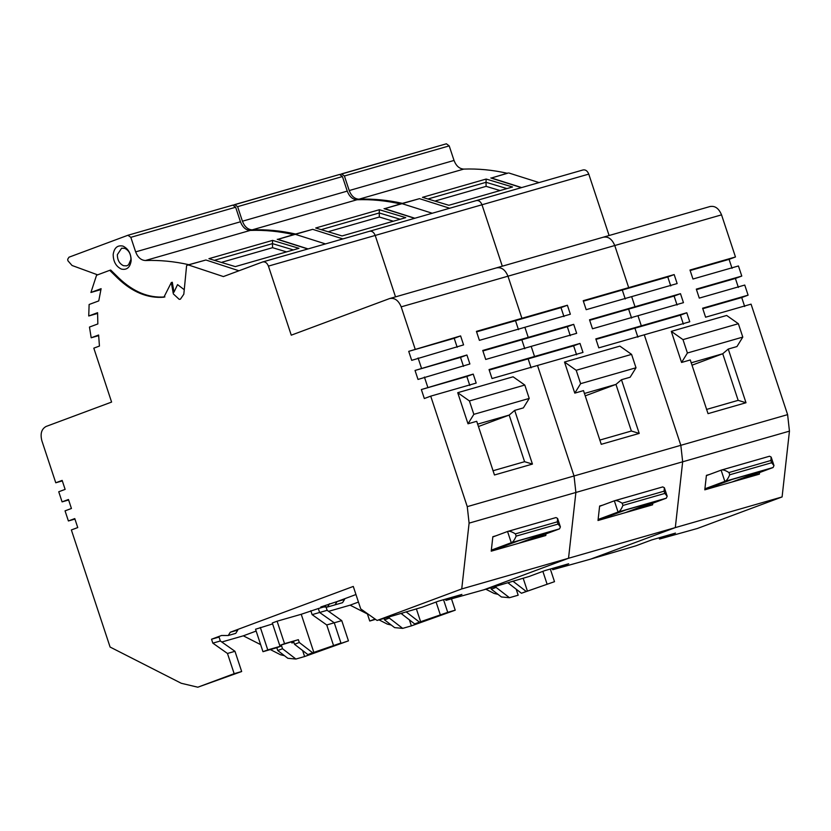 <?xml version="1.0" encoding="UTF-8"?>
<svg xmlns="http://www.w3.org/2000/svg" width="831" height="831" viewBox="0 0 831 831"><rect width="100%" height="100%" fill="white"/><g stroke="black" fill="none" stroke-linecap="round" stroke-linejoin="round"><path stroke-width="1.25" d="M491.339 550.132L511.273 542.716C512.862 542.248 514.493 540.057 516.144 536.12L515.397 533.876C511.688 531.57 509.071 530.77 507.554 531.487L555.981 517.568L507.741 531.425L492.814 536.971M516.144 536.12L558.068 524.081L557.321 521.837L557.591 518.419L555.981 517.568M558.068 524.081L560.395 526.906L559.523 528.859L527.83 540.659M518.534 543.329L548.273 532.224M548.626 532.12L518.97 540.638L491.246 550.963M286.539 251.897L272.558 247.69L222.189 262.149M293.385 249.923L272.454 243.628L272.558 247.69M272.589 240.388L298.973 248.324L235.298 266.606L208.913 258.68L272.589 240.388L272.454 243.628L214.98 260.134M478.438 426.521L509.174 415.085L524.59 461.693L492.949 470.772M469.422 400.947L473.847 414.337L468.009 423.789L457.725 392.689L469.422 400.947L524.797 385.044L529.222 398.433L523.374 407.886L514.68 410.389L509.174 415.085L477.534 424.163M524.797 385.044L513.091 376.796L457.725 392.689M529.222 398.433L473.847 414.337M514.68 410.389L532.432 464.082L494.466 474.989L476.714 421.296L468.009 423.789M532.432 464.082L524.59 461.693M293.894 642.405L291.889 642.976L293.842 642.249M260.643 644.638L243.327 635.829L256.145 631.061M284.462 655.701L280.535 654.766L270.335 649.572M276.816 647.713L281.605 645.926L282.53 648.741L295.898 659.045L287.827 658.297L277.741 650.517L276.816 647.713L262.97 651.691L255.543 629.233L272.62 623.915M262.97 651.691L267.759 649.904L260.332 627.447M281.605 645.926L267.759 649.904M282.53 648.741L277.741 650.517M302.609 650.517L304.603 656.542L295.898 659.045M291.889 642.976L291.577 642.041M298.371 639.683L279.735 645.448L272.308 622.98L277.097 621.204L284.534 643.661L298.371 639.683L299.305 642.498L294.506 644.274L293.582 641.47M284.534 643.661L279.735 645.448M333.418 645.168L326.739 624.954L334.249 622.793L340.939 643.017L312.674 652.792L299.305 642.498M313.858 652.46L301.227 614.275L318.325 608.541L319.623 612.478L334.249 622.793L319.623 612.478L318.325 608.541L323.747 606.983M277.097 621.204L301.227 614.275M325.835 606.391L327.144 610.318L341.759 620.643L348.449 640.857L307.875 654.579L294.506 644.274M307.875 654.579L312.674 652.792M326.739 624.954L312.113 614.639L310.815 610.702M312.113 614.639L327.144 610.318M327.528 607.004L320.818 606.973L337.064 601.571L335.038 604.843L327.528 607.004L329.543 603.722M445.53 599.13L445.946 600.377L483.881 589.792L568.529 558.266L575.883 492.471L574.044 475.976L537.501 365.474L492.014 378.541L489.044 369.556L534.53 356.489L528.142 358.867L531.113 367.853L528.142 358.867L489.21 370.055M230.28 632.235L237.791 630.075L235.765 633.357L228.255 635.507L230.28 632.235L353.289 586.437L360.716 608.894L377.097 620.456L422.21 607.191L438.186 601.249L461.911 594.425L445.946 600.377M538.737 537.522L538.841 536.556M545.988 533.897L545.811 535.496L491.225 551.171L492.845 536.691L496.014 535.777M576.6 354.795L573.619 345.81L528.142 358.867L534.53 356.489L531.186 346.382L485.709 359.449L482.738 350.464L528.215 337.396L521.826 339.775L524.797 348.76L521.826 339.775L482.894 350.962M570.284 335.703L567.313 326.718L521.826 339.775L528.215 337.396L524.87 327.289L479.394 340.357L476.423 331.372L521.899 318.304L515.511 320.683L518.482 329.668L515.511 320.683L476.579 331.87M252.198 229.855C247.825 229.605 244.563 226.728 242.434 221.212L237.614 206.659L234.695 204.592L339.609 174.458L342.424 176.556L347.244 191.109C349.373 196.625 352.624 199.502 357.008 199.752L252.198 229.855C266.522 229.346 281.003 230.727 295.628 234.03L312.695 229.335L295.296 234.332L325.461 243.909L295.296 234.332L277.886 239.328L308.062 248.905M277.886 239.328L293.655 234.591C279.019 231.298 264.549 229.907 250.214 230.426L145.415 260.519C141.041 260.269 137.78 257.392 135.65 251.876L130.831 237.323L127.912 235.266L68.973 257.205L67.706 259.251L67.903 260.757L72.048 265.484L97.726 274.884M307.823 248.978L277.242 239.307M124.754 248.344L121.617 248.209L117.348 254.67C117.389 260.093 119.456 263.77 123.549 265.723L126.686 265.847L128.535 264.84L130.955 259.386C130.883 253.995 128.815 250.318 124.754 248.344M122.967 246.101C128.338 248.718 131.069 253.59 131.163 260.716C130.114 267.447 126.852 270.241 121.378 269.088C116.008 266.481 113.276 261.609 113.182 254.483C114.231 247.752 117.493 244.958 122.967 246.101M232.722 205.164L127.912 235.266L232.825 205.122L235.64 207.231L240.45 221.784C242.59 227.289 245.841 230.177 250.214 230.426M609.092 235.516L588.774 174.105L481.99 204.769L502.298 266.19L481.99 204.769L375.207 235.443L395.514 296.854L375.207 235.443C373.836 232.15 371.883 230.769 369.359 231.309L369.359 231.309C371.883 230.769 373.836 232.15 375.207 235.443L268.423 266.107C267.052 262.814 265.099 261.443 262.575 261.983L223.394 276.567L188.512 264.996L187.193 265.266L186.591 265.712L183.817 294.216L180.4 299.191L179.205 299.337L173.367 293.935L171.311 282.55L172.297 282.26L173.98 292.148L177.554 284.618L184.253 289.707M563.969 316.611L560.998 307.626L515.511 320.683L521.899 318.304L507.97 276.193C505.227 269.608 501.322 266.855 496.273 267.935C501.322 266.855 505.227 269.608 507.97 276.193L401.186 306.857C398.444 300.271 394.538 297.529 389.49 298.599L291.265 335.173L268.423 266.107M337.064 601.571L355.959 594.529L337.064 601.571L344.574 599.411L342.549 602.683L335.038 604.843L337.064 601.571M98.65 335.631L91.192 337.781L98.619 335.007L99.44 346.06L93.81 348.158L111.593 402.079L46.11 426.459C41.529 428.973 40.106 433.709 41.841 440.669L55.77 482.78L62.159 480.401L65.13 489.386L58.741 491.765L62.076 501.872L68.464 499.493L71.435 508.479L65.047 510.857L68.391 520.964L74.78 518.586L77.75 527.571L71.362 529.949L110.097 647.048L181.272 683.279L197.82 687.206L234.155 673.681L227.465 653.467L212.84 643.142L211.541 639.216L219.052 637.055L220.35 640.981L234.976 651.307L241.665 671.521L197.82 687.206M62.315 480.9L55.77 482.78M68.63 499.992L62.076 501.872M74.946 519.084L68.391 520.964M243.327 635.829L221.804 642.01M241.665 671.521L234.155 673.681M234.976 651.307L227.465 653.467M220.35 640.981L212.84 643.142M211.541 639.216L221.555 635.486L228.255 635.507M377.097 620.456L461.735 588.94L469.1 523.135L467.261 506.64L430.718 396.148L424.329 398.527L421.359 389.542L473.223 374.095L476.194 383.081L430.718 396.148M552.314 568.466L552.729 569.713L568.695 563.761L544.97 570.575L528.994 576.527L483.881 589.792L568.529 558.266L461.735 588.94M469.806 385.459L466.835 376.474L421.359 389.542M466.835 376.474L473.223 374.095M463.501 366.367L460.53 357.382L415.043 370.449L466.918 355.003L469.889 363.988L418.014 379.435L415.043 370.449M460.53 357.382L466.918 355.003M411.698 360.342L408.727 351.357L460.603 335.911L463.573 344.896L411.698 360.342M457.185 347.275L454.214 338.29L408.727 351.357M454.214 338.29L460.603 335.911M415.116 348.978L401.186 306.857M421.431 368.071L418.086 357.964M427.747 387.163L424.402 377.056M496.273 267.935L389.49 298.599M588.774 174.105C587.403 170.812 585.45 169.441 582.926 169.981L476.142 200.645C478.666 200.105 480.619 201.476 481.99 204.769C480.619 201.476 478.666 200.105 476.142 200.645L262.575 261.983M145.415 260.519C159.739 260.01 174.219 261.401 188.845 264.694L205.911 259.999L238.954 270.771M205.911 259.999L187.193 265.266M188.845 264.694L188.18 264.985M171.311 282.55L163.904 297.207C147.7 298.485 132.326 292.159 117.773 278.24L109.723 270.335L110.71 270.044L118.76 277.959C133.313 291.878 148.687 298.204 164.902 296.927M109.723 270.335L96.552 275.238L90.922 292.47L101.102 288.679L98.754 300.905L89.125 304.489L88.73 315.988L97.58 312.695L97.85 323.945L89.468 327.061L91.192 337.781M100.956 289.583L90.922 292.47M97.559 313.453L88.73 315.988M598.123 519.468L618.056 512.041C619.656 511.584 621.276 509.393 622.928 505.456L622.18 503.212C618.472 500.906 615.854 500.106 614.338 500.813L662.764 486.904L614.525 500.75L599.598 506.308M622.928 505.456L664.852 493.417L664.104 491.173L664.374 487.755L662.764 486.904M664.852 493.417L667.179 496.242L666.306 498.185L634.614 509.985M625.317 512.654L655.057 501.56M655.41 501.457L625.753 509.974L598.04 520.289M393.323 221.223L379.341 217.026L328.972 231.485M400.168 219.259L379.237 212.965L379.341 217.026M379.372 209.724L405.757 217.649L342.081 235.942L315.697 228.006L379.372 209.724L379.237 212.965L321.763 229.47M585.221 395.857L615.958 384.41L631.373 431.019L599.733 440.108M576.205 370.283L580.63 383.662L574.792 393.125L564.509 362.025L576.205 370.283L631.581 354.38L636.006 367.769L630.158 377.222L621.463 379.725L615.958 384.41L584.318 393.499M631.581 354.38L619.874 346.122L564.509 362.025M636.006 367.769L580.63 383.662M621.463 379.725L639.216 433.418L601.249 444.315L583.497 390.622L574.792 393.125M639.216 433.418L631.373 431.019M367.427 613.974L350.111 605.165L358.452 602.06M391.245 625.037L387.319 624.102L379.05 619.895M388.981 617.038L389.313 618.067L402.682 628.371L394.611 627.623L384.524 619.853L384.057 618.451M375.539 619.365L369.753 621.027L367.271 613.527M369.753 621.027L374.542 619.24L374.293 618.482M375.134 619.074L374.542 619.24M389.313 618.067L384.524 619.853M409.392 619.853L411.387 625.878L402.682 628.371M451.462 598.787L455.232 610.183L447.722 612.343L443.536 599.702L447.722 612.343L419.458 622.128L406.089 611.824M420.642 621.785L416.373 608.874M402.536 613.153L401.259 613.517M455.232 610.183L411.387 625.878L447.722 612.343L414.659 623.915L401.29 613.61M414.659 623.915L419.458 622.128M440.201 614.504L436.078 602.028M552.729 569.713L590.664 559.118L675.312 527.602L682.667 461.797L680.828 445.312L644.285 334.81L598.798 347.867L595.827 338.892L641.314 325.825L634.926 328.203L637.896 337.189L634.926 328.203L595.993 339.38M645.521 506.858L645.625 505.892M652.771 503.233L652.595 504.822L598.008 520.497L599.629 506.027L602.797 505.113M683.383 324.132L680.412 315.146L634.926 328.203L641.314 325.825L637.969 315.718L592.493 328.775L589.522 319.8L634.998 306.732L628.61 309.111L631.581 318.096L628.61 309.111L589.678 320.288M677.068 305.039L674.097 296.054L628.61 309.111L634.998 306.732L631.653 296.625L586.177 309.683L583.206 300.708L628.683 287.64L622.294 290.019L625.265 299.004L622.294 290.019L583.372 301.196M358.982 199.191C354.608 198.941 351.347 196.054 349.217 190.548L344.408 175.995L341.593 173.887L446.392 143.794L449.207 145.892L454.027 160.445C456.157 165.961 459.408 168.838 463.791 169.088L358.982 199.191C373.306 198.671 387.786 200.063 402.412 203.356L419.478 198.661L402.079 203.668L432.245 213.245L402.079 203.668L384.67 208.664L414.846 218.241M384.67 208.664L400.438 203.927C385.813 200.635 371.332 199.243 357.008 199.752M414.607 218.304L384.026 208.643M339.505 174.5L233.407 205.07M670.752 285.947L667.781 276.962L622.294 290.019L628.683 287.64L614.753 245.529C612.011 238.944 608.105 236.191 603.057 237.271C608.105 236.191 612.011 238.944 614.753 245.529L507.97 276.193L521.899 318.304L567.386 305.247L570.357 314.232L524.87 327.289L528.215 337.396L573.702 324.339L576.672 333.324L531.186 346.382L534.53 356.489L580.007 343.432L582.988 352.417L537.501 365.474L574.044 475.976L467.261 506.64M350.111 605.165L328.588 611.346M348.449 640.857L304.603 656.542L340.939 643.017L334.249 622.793L341.759 620.643M659.097 537.802L659.513 539.039L675.478 533.097L651.753 539.911L635.777 545.853L590.664 559.118L675.312 527.602L568.529 558.266L575.883 492.471L574.044 475.976L680.828 445.312L644.285 334.81L689.772 321.753L686.801 312.768L680.412 315.146M573.619 345.81L580.007 343.432M567.313 326.718L573.702 324.339M560.998 307.626L567.386 305.247M312.695 229.335L342.86 238.913M295.628 234.03L294.963 234.311M704.917 488.794L724.84 481.378C726.439 480.92 728.06 478.718 729.711 474.792L728.964 472.538C725.255 470.232 722.638 469.432 721.121 470.149L769.548 456.229L721.308 470.086L706.381 475.633M729.711 474.792L771.635 462.753L770.888 460.499L771.158 457.081L769.548 456.229M771.635 462.753L773.973 465.568L773.09 467.521L741.397 479.321M732.101 481.99L761.84 470.886M762.193 470.782L732.537 479.3L704.823 489.625M500.106 190.559L486.125 186.352L435.766 200.822M506.952 188.595L486.021 182.301L486.125 186.352M486.156 179.049L512.54 186.985L448.865 205.278L422.48 197.342L486.156 179.049L486.021 182.301L428.557 198.806M692.005 365.193L722.741 353.746L738.157 400.355L706.516 409.444M682.989 339.619L687.414 352.998L681.576 362.461L671.292 331.361L682.989 339.619L738.364 323.716L742.789 337.095L736.952 346.558L728.247 349.051L722.741 353.746L691.101 362.835M738.364 323.716L726.658 315.458L671.292 331.361M742.789 337.095L687.414 352.998M728.247 349.051L745.999 402.744L708.033 413.651L690.281 359.958L681.576 362.461M745.999 402.744L738.157 400.355M498.029 594.362L494.113 593.438L485.834 589.221M495.764 586.374L496.097 587.403L509.465 597.707L501.394 596.959L491.308 589.189L490.841 587.787M496.097 587.403L491.308 589.189M516.176 589.189L518.17 595.204L509.465 597.707M550.319 569.038L554.506 581.679L527.425 591.121L526.241 591.464L512.872 581.16M527.425 591.121L523.156 578.199M509.32 582.479L508.042 582.843M554.506 581.679L521.442 593.251L508.084 582.947M521.442 593.251L526.241 591.464M546.985 583.84L542.861 571.364M659.513 539.039L697.448 528.454L782.096 496.938L789.45 431.133L787.611 414.638L751.068 304.146L705.592 317.203L702.621 308.218L748.097 295.161L741.709 297.54L744.68 306.525M752.304 476.194L752.408 475.218M759.555 472.559L759.378 474.158L704.792 489.833L706.412 475.353L709.581 474.449M741.709 297.54L702.777 308.716M748.097 295.161L744.753 285.054L699.276 298.111L696.305 289.126L741.782 276.069L735.393 278.447L738.364 287.433M735.393 278.447L696.461 289.624M741.782 276.069L738.437 265.962L692.961 279.019L689.99 270.033L735.466 256.976L729.078 259.355L732.049 268.34M729.078 259.355L690.156 270.532M507.544 173.264L491.464 177.99L521.629 187.567M491.464 177.99L507.222 173.264C492.596 169.96 478.116 168.579 463.791 169.088M521.39 187.64L490.809 177.969M508.863 172.993L539.028 182.571M446.289 143.825L340.191 174.406M735.466 256.976L721.537 214.855C718.794 208.269 714.889 205.517 709.84 206.597M782.096 496.938L675.312 527.602L682.667 461.797L680.828 445.312L787.611 414.638M674.097 296.054L680.485 293.675L683.456 302.661L637.969 315.718L641.314 325.825L686.801 312.768M667.781 276.962L674.17 274.583L677.14 283.568L631.653 296.625L634.998 306.732L680.485 293.675M721.537 214.855L614.753 245.529L628.683 287.64L674.17 274.583M496.72 267.79L603.057 237.271M419.478 198.661L449.654 208.238M402.079 203.668L400.76 203.927M402.412 203.356L401.747 203.647M559.523 528.859L511.273 542.716L507.554 531.487M557.321 521.837L515.397 533.876M240.45 221.784L135.65 251.876M235.64 207.231L130.831 237.323M789.45 431.133L469.1 523.135M172.993 292.439L173.98 292.148M117.773 278.24L118.76 277.959M666.306 498.185L618.056 512.041L614.338 500.813M664.104 491.173L622.18 503.212M347.244 191.109L242.434 221.212M342.424 176.556L237.614 206.659M773.09 467.521L724.84 481.378L721.121 470.149M770.888 460.499L728.964 472.538M454.027 160.445L349.217 190.548M449.207 145.892L344.408 175.995M560.395 526.906L557.591 518.419M518.793 540.701L548.45 532.183M187.702 265.016L188.689 264.725M295.472 234.062L293.488 234.633M667.179 496.242L664.374 487.755M625.577 510.026L655.233 501.509M402.256 203.398L400.282 203.959M773.973 465.568L771.158 457.081M732.36 479.362L762.017 470.845M603.503 237.126L710.287 206.452M508.053 173.014L507.066 173.295"/></g></svg>
